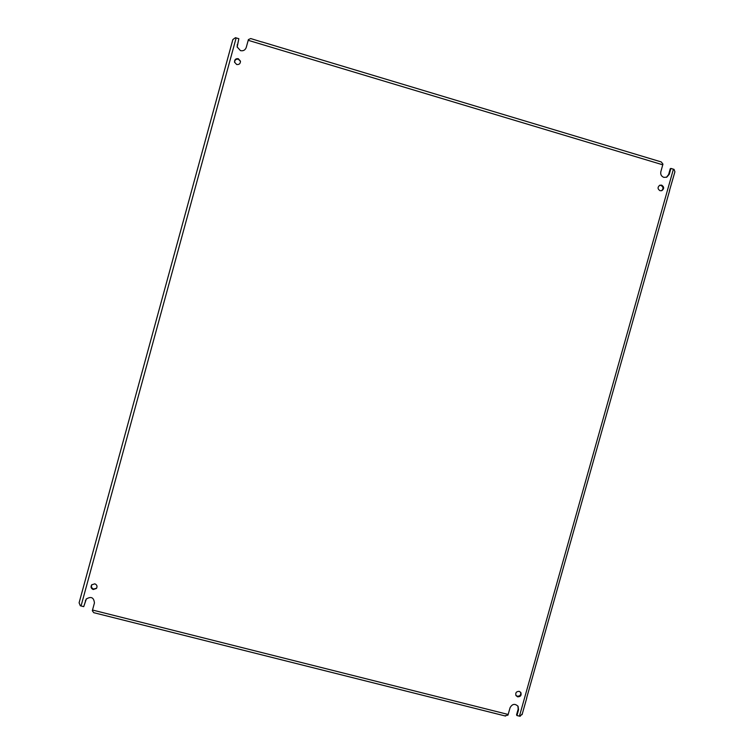 <?xml version="1.0" encoding="UTF-8"?>
<svg xmlns="http://www.w3.org/2000/svg" width="754" height="754" viewBox="0 0 754 754"><rect width="100%" height="100%" fill="white"/><g stroke="black" fill="none" stroke-linecap="round" stroke-linejoin="round"><path stroke-width="1.13" d="M661.644 185.135C664.217 186.86 664.293 188.688 661.871 190.639L660.07 190.724C657.507 189.018 657.422 187.19 659.797 185.23L661.644 185.135M661.541 190.743C663.633 188.717 663.454 186.935 660.994 185.399L659.486 185.38M238.273 58.708L240.441 61.112C240.451 63.647 239.197 64.769 236.69 64.505L234.532 62.158C234.485 59.594 235.729 58.444 238.273 58.708M240.479 61.366L238.368 59.208C235.964 58.916 234.711 59.981 234.598 62.403M519.214 691.343L520.835 692.511C521.674 695.311 520.618 696.753 517.668 696.837L516.038 695.64C515.227 692.851 516.283 691.418 519.214 691.343M515.859 695.32L517.282 696.215C520.024 696.225 521.137 694.886 520.618 692.21M94.816 583.822C97.021 584.802 97.558 586.339 96.437 588.44L93.26 589.515C91.036 588.516 90.508 586.97 91.677 584.859L94.816 583.822M91.875 584.642C90.932 586.697 91.517 588.167 93.619 589.062L96.597 588.205M262.062 42.054L250.705 38.548L248.396 39.604L246.228 47.483C245.21 50.132 243.288 51.187 240.479 50.641L237.105 46.889L238.839 38.699L237.161 47.153M669.401 190.885L674.905 171.799L674.048 169.386L670.919 168.425L669.269 174.278L666.743 177.19L663.831 177.36C661.343 176.332 660.344 174.457 660.834 171.742L662.945 164.136L661.277 161.94L261.761 41.866M666.413 177.322L668.619 174.56L670.259 168.726L670.919 168.425M504.963 715.791L507.97 715.112L510.09 707.667C512.305 703.812 514.973 703.369 518.092 706.347L518.554 709.797L516.942 715.537L516.556 714.877L518.168 709.156L517.885 706.036M86.371 598.855L83.732 606.659L86.182 599.081C91.093 596.112 93.845 597.413 94.429 602.993L92.327 610.712L93.722 612.672L505.529 716.055M238.839 38.699L235.446 37.7L232.863 39.547L79.095 602.823L80.339 605.782L83.732 606.659M516.942 715.537L520.1 716.3L522.136 713.981M494.671 713.209L495.152 713.444M526.641 698.006L669.665 190.413M237.18 44.769L237.284 45.297M85.353 600.712L85.73 600.241M518.554 709.797L518.168 709.156M669.269 174.278L668.619 174.56M248.198 40.301L662.775 164.815M81.046 605.99L236.162 37.889M508.177 714.462L92.506 610.033M673.407 169.179L519.44 716.159M79.095 602.823L83.703 585.943M84.269 583.869L227.595 58.878M228.17 56.767L232.863 39.547M526.792 697.912L522.079 714.641"/></g></svg>
